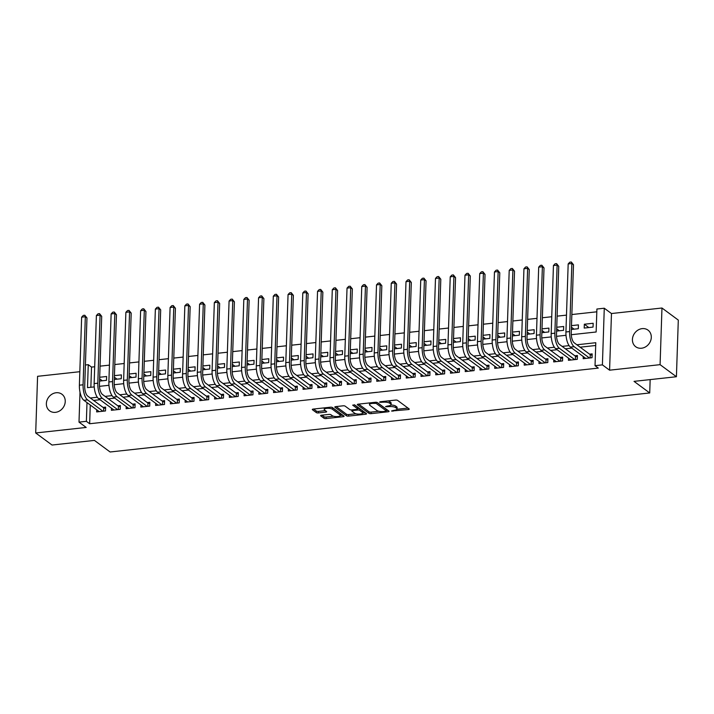 <?xml version="1.0" encoding="UTF-8"?>
<svg xmlns="http://www.w3.org/2000/svg" width="714" height="714" viewBox="0 0 714 714"><rect width="100%" height="100%" fill="white"/><g stroke="black" fill="none" stroke-linecap="round" stroke-linejoin="round"><path stroke-width="1.07" d="M391.495 411.023L408.337 409.559A1.58 0.5 -178.1 0 0 409.274 409.14A1.58 0.5 -178.1 0 0 409.14 408.926L397.591 400.393A1.58 0.5 -178.1 0 0 395.502 400.081L380.134 401.759L379.562 402.205L383.016 402.205A5.069 1.589 -178.1 0 1 389.701 403.223L390.665 403.928A5.069 1.589 -178.1 0 1 391.093 404.606A5.069 1.589 -178.1 0 1 388.086 405.954L385.533 406.614L388.978 406.614A5.069 1.589 -178.1 0 1 395.663 407.632L396.627 408.337A5.069 1.589 -178.1 0 1 397.064 409.015A5.069 1.589 -178.1 0 1 394.048 410.363L391.495 411.023M55.478 412.344A10.326 8.925 -53.5 0 0 64.608 404.811A10.326 8.925 -53.5 0 0 61.94 394.244A10.326 8.925 -53.5 0 0 56.129 392.745A10.326 8.925 -53.5 0 0 47.008 400.286A10.326 8.925 -53.5 0 0 49.668 410.853A10.326 8.925 -53.5 0 0 55.478 412.344M641.529 348.227A10.326 8.925 -53.5 0 0 650.659 340.694A10.326 8.925 -53.5 0 0 648 330.127A10.326 8.925 -53.5 0 0 642.181 328.627A10.326 8.925 -53.5 0 0 633.059 336.169A10.326 8.925 -53.5 0 0 635.719 346.736A10.326 8.925 -53.5 0 0 641.529 348.227M321.541 415.218A1.58 0.5 -178.1 0 0 320.595 415.637A1.58 0.5 -178.1 0 0 320.738 415.851L323.977 418.243A1.58 0.5 -178.1 0 0 326.066 418.565L343.139 416.69A1.58 0.5 -178.1 0 0 344.077 416.271A1.58 0.5 -178.1 0 0 343.943 416.057L332.403 407.524A1.58 0.5 -178.1 0 0 330.314 407.212L313.232 409.077A1.58 0.5 -178.1 0 0 312.295 409.506A1.58 0.5 -178.1 0 0 312.429 409.711L316.338 412.603A1.58 0.5 -178.1 0 0 318.426 412.924L325.736 412.121A1.58 0.5 -178.1 0 0 326.682 411.701A1.58 0.5 -178.1 0 0 326.539 411.487L324.602 410.059A4.239 1.33 -178.1 0 1 324.236 409.488A4.239 1.33 -178.1 0 1 327.619 408.301A4.239 1.33 -178.1 0 1 332.349 409.211L339.944 414.825A4.239 1.33 -178.1 0 1 340.31 415.387A4.239 1.33 -178.1 0 1 336.928 416.574A4.239 1.33 -178.1 0 1 332.206 415.673L330.939 414.736A1.58 0.5 -178.1 0 0 328.851 414.423L321.541 415.218M90.267 405.008L89.652 423.741L86.376 421.322L79.004 422.126L80.004 392.191M676.417 376.733L660.084 364.658L661.967 308.011L678.3 320.086L676.417 376.733L634.032 381.365L649.713 392.959L110.108 451.989L94.426 440.404L52.033 445.036L35.7 432.97L86.198 427.445L79.004 422.126M661.967 308.011L611.47 313.535L609.586 370.182L660.084 364.658M609.586 370.182L602.402 364.872L595.03 365.675L595.788 342.711L576.867 344.782M89.652 423.741L598.296 368.094L595.03 365.675M368.977 413.326A1.58 0.5 -178.1 0 0 371.066 413.638L388.148 411.773A1.58 0.5 -178.1 0 0 389.085 411.344A1.58 0.5 -178.1 0 0 388.952 411.139L377.403 402.607A1.58 0.5 -178.1 0 0 375.314 402.285L358.241 404.16A1.58 0.5 -178.1 0 0 357.303 404.579A1.58 0.5 -178.1 0 0 357.437 404.793L368.977 413.326L369.031 411.791A1.58 0.5 -178.1 0 0 371.119 412.103L378.822 411.264M365.639 414.227L348.566 416.101A1.58 0.5 -178.1 0 1 346.477 415.78L334.928 407.248A1.58 0.5 -178.1 0 1 334.795 407.042A1.58 0.5 -178.1 0 1 335.741 406.623L343.041 405.82A1.58 0.5 -178.1 0 1 345.13 406.132L349.815 409.595A1.58 0.5 -178.1 0 0 351.904 409.907L356.75 409.381A1.58 0.5 -178.1 0 0 357.696 408.961A1.58 0.5 -178.1 0 0 357.562 408.747L352.68 405.141L354.706 404.927L366.452 413.602A1.58 0.5 -178.1 0 1 366.585 413.808A1.58 0.5 -178.1 0 1 365.639 414.227L365.684 413.031M79.834 371.699L37.583 376.314L35.7 432.97M99.639 378.822L102.289 380.785M99.558 381.08L106.511 380.321L106.636 376.492L99.683 377.26M114.374 377.215L117.034 379.17M114.302 379.473L121.255 378.715L121.38 374.886L114.427 375.644M129.118 375.6L131.778 377.563M129.047 377.858L135.999 377.099L136.124 373.27L129.172 374.029M143.862 373.984L146.522 375.948M143.791 376.242L150.743 375.484L150.868 371.655L143.916 372.413M158.606 372.369L161.266 374.332M158.535 374.636L165.487 373.868L165.612 370.048L158.66 370.807M173.35 370.762L176.001 372.717M173.279 373.02L180.231 372.262L180.356 368.433L173.404 369.192M188.094 369.147L190.745 371.11M188.023 371.405L194.976 370.646L195.1 366.817L188.148 367.576M202.838 367.531L205.489 369.495M202.767 369.79L209.72 369.031L209.845 365.202L202.892 365.97M217.583 365.925L220.233 367.88M217.511 368.183L224.464 367.415L224.589 363.596L217.636 364.354M232.327 364.31L234.977 366.273M232.255 366.568L239.199 365.809L239.333 361.98L232.38 362.739M247.071 362.694L249.721 364.658M246.99 364.952L253.943 364.194L254.077 360.365L247.124 361.123M261.815 361.079L264.466 363.042M261.735 363.346L268.687 362.578L268.821 358.749L261.868 359.517M276.559 359.472L279.21 361.427M276.479 361.73L283.431 360.972L283.556 357.143L276.613 357.901M291.303 357.857L293.954 359.82M291.223 360.115L298.175 359.356L298.3 355.527L291.348 356.286M306.047 356.241L308.698 358.205M305.967 358.499L312.919 357.741L313.044 353.912L306.092 354.671M320.782 354.635L323.442 356.589M320.711 356.893L327.664 356.125L327.788 352.305L320.836 353.064M335.526 353.019L338.186 354.974M335.455 355.277L342.408 354.519L342.533 350.69L335.58 351.449M350.271 351.404L352.93 353.368M350.199 353.662L357.152 352.903L357.277 349.075L350.324 349.833M365.015 349.789L367.665 351.752M364.943 352.047L371.896 351.288L372.021 347.459L365.068 348.227M379.759 348.182L382.409 350.137M379.687 350.44L386.64 349.681L386.765 345.853L379.812 346.611M394.503 346.567L397.154 348.53M394.431 348.825L401.384 348.066L401.509 344.237L394.556 344.996M409.247 344.951L411.898 346.915M409.176 347.209L416.128 346.451L416.253 342.622L409.3 343.38M423.991 343.336L426.642 345.299M423.92 345.603L430.872 344.835L430.997 341.006L424.045 341.774M438.735 341.729L441.386 343.684M438.655 343.987L445.607 343.229L445.741 339.4L438.789 340.159M453.479 340.114L456.13 342.077M453.399 342.372L460.351 341.613L460.485 337.784L453.533 338.543M468.223 338.498L470.874 340.462M468.143 340.757L475.096 339.998L475.229 336.169L468.277 336.937M482.967 336.892L485.618 338.847M482.887 339.15L489.84 338.382L489.965 334.563L483.012 335.321M497.712 335.277L500.362 337.231M497.631 337.535L504.584 336.776L504.709 332.947L497.756 333.706M512.456 333.661L515.106 335.625M512.375 335.919L519.328 335.161L519.453 331.332L512.5 332.09M527.191 332.046L529.85 334.009M527.119 334.304L534.072 333.545L534.197 329.716L527.244 330.484M541.935 330.439L544.595 332.394M541.864 332.697L548.816 331.939L548.941 328.11L541.988 328.868M556.679 328.824L559.339 330.787M556.608 331.082L563.56 330.323L563.685 326.494L556.733 327.253M571.423 327.208L574.074 329.172M571.352 329.466L578.304 328.708L578.429 324.879L571.477 325.638M583.258 356.545L583.186 358.687L592.031 357.714L592.156 353.885L589.577 354.171M568.514 358.16L568.442 360.293L577.287 359.329L577.412 355.501L574.832 355.786M553.769 359.776L553.698 361.909L562.543 360.945L562.668 357.116L560.088 357.393M539.025 361.382L538.954 363.524L547.799 362.551L547.924 358.731L545.344 359.008M524.281 362.998L524.21 365.14L533.055 364.167L533.179 360.338L530.6 360.624M509.537 364.613L509.466 366.746L518.31 365.782L518.435 361.953L515.856 362.239M494.793 366.228L494.722 368.362L503.566 367.398L503.7 363.569L501.112 363.845M480.049 367.835L479.978 369.977L488.822 369.004L488.956 365.175L486.377 365.461M465.305 369.45L465.233 371.583L474.078 370.62L474.212 366.791L471.633 367.076M450.561 371.066L450.489 373.199L459.343 372.235L459.468 368.406L456.889 368.692M435.817 372.672L435.745 374.814L444.599 373.841L444.724 370.022L442.144 370.298M421.073 374.288L421.01 376.43L429.855 375.457L429.98 371.628L427.4 371.914M406.337 375.903L406.266 378.036L415.111 377.072L415.236 373.243L412.656 373.529M391.593 377.519L391.522 379.652L400.367 378.688L400.492 374.859L397.912 375.136M376.849 379.125L376.778 381.267L385.622 380.294L385.747 376.474L383.168 376.751M362.105 380.74L362.034 382.882L370.878 381.91L371.003 378.081L368.424 378.366M347.361 382.356L347.29 384.489L356.134 383.525L356.259 379.696L353.68 379.982M332.617 383.971L332.546 386.104L341.39 385.141L341.515 381.312L338.936 381.588M317.873 385.578L317.801 387.72L326.646 386.747L326.771 382.918L324.192 383.204M303.129 387.193L303.057 389.326L311.902 388.362L312.036 384.534L309.448 384.819M288.385 388.809L288.313 390.942L297.158 389.978L297.292 386.149L294.703 386.426M273.641 390.415L273.569 392.557L282.414 391.584L282.548 387.764L279.968 388.041M258.896 392.031L258.825 394.173L267.67 393.2L267.804 389.371L265.224 389.657M244.152 393.646L244.081 395.779L252.934 394.815L253.059 390.986L250.48 391.272M229.408 395.261L229.337 397.395L238.19 396.431L238.315 392.602L235.736 392.878M214.673 396.868L214.602 399.01L223.446 398.037L223.571 394.208L220.992 394.494M199.929 398.483L199.858 400.616L208.702 399.653L208.827 395.824L206.248 396.109M185.185 400.099L185.113 402.232L193.958 401.268L194.083 397.439L191.504 397.725M170.441 401.714L170.369 403.847L179.214 402.874L179.339 399.055L176.76 399.331M155.697 403.321L155.625 405.463L164.47 404.49L164.595 400.661L162.016 400.947M140.953 404.936L140.881 407.069L149.726 406.105L149.851 402.277L147.271 402.562M126.208 406.552L126.137 408.685L134.982 407.721L135.107 403.892L132.527 404.169M111.464 408.158L111.393 410.3L120.238 409.327L120.363 405.507L117.783 405.784M595.699 345.496L580.134 347.191M571.834 348.102L565.39 348.807M557.09 349.717L550.655 350.422M542.345 351.333L535.911 352.038M527.601 352.939L521.166 353.644M512.857 354.555L506.422 355.26M498.113 356.17L491.678 356.875M483.369 357.785L476.934 358.482M468.625 359.392L462.19 360.097M453.881 361.007L447.446 361.712M439.137 362.623L432.702 363.328M424.393 364.229L417.958 364.934M409.649 365.845L403.214 366.55M394.904 367.46L388.47 368.165M380.169 369.076L373.725 369.781M365.425 370.682L358.99 371.387M350.681 372.297L344.246 373.003M335.937 373.913L329.502 374.618M321.193 375.528L314.758 376.224M306.449 377.135L300.014 377.84M291.705 378.75L285.27 379.455M276.961 380.366L270.526 381.071M262.216 381.972L255.782 382.677M247.472 383.588L241.037 384.293M232.728 385.203L226.293 385.908M217.984 386.818L211.549 387.515M203.24 388.425L196.805 389.13M188.505 390.04L182.061 390.745M173.761 391.656L167.317 392.361M159.017 393.262L152.582 393.967M144.273 394.878L137.838 395.583M129.529 396.493L123.094 397.198M114.784 398.109L108.35 398.814M100.04 399.715L93.605 400.42M96.72 409.774L96.649 411.916L105.493 410.943L105.627 407.114L103.039 407.399M596.815 311.813L571.843 314.544M566.479 315.133L557.099 316.15M551.735 316.739L542.354 317.766M536.99 318.355L527.619 319.381M522.246 319.97L512.875 320.997M507.502 321.577L498.131 322.603M492.758 323.192L483.387 324.218M478.023 324.808L468.643 325.834M463.279 326.423L453.899 327.449M448.535 328.029L439.155 329.056M433.791 329.645L424.411 330.671M419.047 331.26L409.666 332.287M404.303 332.876L394.922 333.893M389.558 334.482L380.178 335.509M374.814 336.098L365.434 337.124M360.07 337.713L350.69 338.739M345.326 339.32L335.946 340.346M330.582 340.935L321.211 341.961M315.838 342.55L306.467 343.577M301.094 344.166L291.723 345.192M286.359 345.772L276.978 346.799M271.615 347.388L262.234 348.414M256.87 349.003L247.49 350.03M242.126 350.61L232.746 351.636M227.382 352.225L218.002 353.252M212.638 353.841L203.258 354.867M197.894 355.456L188.514 356.482M183.15 357.062L173.77 358.089M168.406 358.678L159.026 359.704M153.662 360.293L144.282 361.32M138.918 361.909L129.546 362.926M124.174 363.515L114.802 364.542M109.429 365.131L100.058 366.157M94.685 366.746L91.526 367.085L90.856 387.274M593.173 323.272L584.329 324.236L584.204 328.065L593.048 327.092L593.173 323.272M649.713 392.959L650.159 379.607M85.403 364.988L88.259 364.675L87.501 387.64L94.212 386.908M91.526 367.085L88.259 364.675M571.28 334.714L596.145 331.992L596.904 309.028L604.276 308.225L602.402 364.872M611.47 313.535L604.276 308.225M87.001 402.589L86.376 421.322M569.103 345.63L562.123 346.397M554.359 347.245L547.379 348.004M539.614 348.851L532.644 349.619M524.87 350.467L517.9 351.234M510.126 352.082L503.156 352.841M495.382 353.698L488.412 354.456M480.638 355.304L473.668 356.072M465.894 356.92L458.924 357.687M451.159 358.535L444.179 359.294M436.415 360.151L429.435 360.909M421.671 361.757L414.691 362.525M406.926 363.372L399.947 364.14M392.182 364.988L385.203 365.746M377.438 366.594L370.459 367.362M362.694 368.21L355.715 368.977M347.95 369.825L340.98 370.584M333.206 371.441L326.236 372.199M318.462 373.047L311.491 373.815M303.718 374.663L296.747 375.43M288.974 376.278L282.003 377.037M274.23 377.893L267.259 378.652M259.485 379.5L252.515 380.267M244.75 381.115L237.771 381.874M230.006 382.731L223.027 383.489M215.262 384.337L208.283 385.105M200.518 385.953L193.539 386.72M185.774 387.568L178.795 388.327M171.03 389.184L164.05 389.942M156.286 390.79L149.306 391.558M141.542 392.405L134.571 393.173M126.797 394.021L119.827 394.78M112.053 395.627L105.083 396.395M97.309 397.243L90.339 398.01M99.487 386.328L108.956 385.292M114.231 384.712L123.7 383.677M128.975 383.106L138.445 382.07M143.719 381.49L153.189 380.455M158.463 379.875L167.933 378.839M173.207 378.259L182.677 377.224M187.952 376.653L197.421 375.618M202.687 375.037L212.165 374.002M217.431 373.422L226.909 372.387M232.175 371.815L241.653 370.771M246.919 370.2L256.397 369.165M261.663 368.585L271.142 367.549M276.407 366.969L285.886 365.934M291.151 365.363L300.621 364.327M305.895 363.747L315.365 362.712M320.64 362.132L330.109 361.097M335.384 360.525L344.853 359.481M350.128 358.91L359.597 357.875M364.872 357.295L374.341 356.259M379.616 355.679L389.085 354.644M394.351 354.073L403.829 353.037M409.095 352.457L418.574 351.422M423.839 350.842L433.318 349.806M438.583 349.226L448.062 348.191M453.328 347.62L462.806 346.585M468.072 346.004L477.55 344.969M482.816 344.389L492.285 343.354M497.56 342.782L507.029 341.738M512.304 341.167L521.773 340.132M527.048 339.552L536.517 338.516M541.792 337.936L551.262 336.901M556.536 336.33L566.006 335.294M584.329 324.236L588.818 327.556M397.064 409.015L397.109 407.48A5.069 1.589 -178.1 0 0 396.681 406.81L396.627 408.337M390.915 405.008A5.069 1.589 -178.1 0 1 395.717 406.096L396.681 406.81M391.093 404.606L391.147 403.071A5.069 1.589 -178.1 0 0 390.71 402.401L390.665 403.928M387.8 400.92A5.069 1.589 -178.1 0 1 389.755 401.687L390.71 402.401M396.984 409.274L407.98 408.078M358.642 404.115L369.031 411.791M386.336 410.443L387.791 410.282M385.658 411.282L386.22 410.836L376.082 403.348L372.529 403.356A5.069 1.589 -178.1 0 0 369.513 404.704A5.069 1.589 -178.1 0 0 369.95 405.382L376.876 410.496A5.069 1.589 -178.1 0 0 383.561 411.514L385.658 411.282M386.265 409.595L386.22 410.836M376.921 402.393L386.274 409.309M369.647 402.91A5.069 1.589 -178.1 0 0 369.566 403.178L369.513 404.704M365.291 412.746L362.757 413.022M356.027 413.754L348.619 414.566L348.566 416.101M336.142 406.578L346.531 414.254A1.58 0.5 -178.1 0 0 348.619 414.566M357.696 408.961L357.741 407.426A1.58 0.5 -178.1 0 0 357.607 407.221L354.278 404.758M354.671 413.183A4.239 1.33 -178.1 0 0 359.401 414.093A4.239 1.33 -178.1 0 0 362.783 412.906A4.239 1.33 -178.1 0 0 362.417 412.335L359.74 410.363A1.58 0.5 -178.1 0 0 357.652 410.041L352.805 410.577A1.58 0.5 -178.1 0 0 351.859 410.996A1.58 0.5 -178.1 0 0 351.993 411.21L354.671 413.183M362.783 412.906L362.828 411.371A4.239 1.33 -178.1 0 0 362.471 410.809L362.417 412.335M357.705 408.515A1.58 0.5 -178.1 0 1 359.794 408.827L362.471 410.809M340.31 415.387L340.364 413.861A4.239 1.33 -178.1 0 0 339.998 413.29L339.944 414.825M331.474 407.23A4.239 1.33 -178.1 0 1 332.394 407.676L339.998 413.29M324.308 407.873A4.239 1.33 -178.1 0 0 324.29 407.962L324.236 409.488M313.633 409.033L316.391 411.077A1.58 0.5 -178.1 0 0 318.48 411.389L325.388 410.63M321.943 415.173L324.022 416.717A1.58 0.5 -178.1 0 0 326.111 417.03L333.483 416.226M340.292 415.477L342.791 415.209M590.13 357.928L590.237 354.653L574.252 342.845A8.068 3.177 -96.2 0 1 571.245 332.778L573.494 264.724L571.86 263.52L569.602 331.573A12.102 4.766 83.8 0 0 574.127 346.674L589.452 358M568.174 263.921L569.843 262.172L571.316 262.011L571.86 263.52L568.174 263.921L565.925 331.974A12.102 4.766 83.8 0 0 570.441 347.075L585.766 358.401M590.237 354.653L592.111 355.286M571.316 262.011L573.494 264.724M575.386 359.535L575.493 356.268L559.508 344.46A8.068 3.177 -96.2 0 1 556.501 334.393L558.759 266.34L557.125 265.126L554.867 333.179A12.102 4.766 83.8 0 0 559.383 348.289L574.708 359.615M553.439 265.528L555.099 263.778L556.572 263.618L557.125 265.126L553.439 265.528L551.181 333.581A12.102 4.766 83.8 0 0 555.697 348.691L571.021 360.017M575.493 356.268L577.367 356.893M556.572 263.618L558.759 266.34M560.642 361.15L560.749 357.884L544.764 346.076A8.068 3.177 -96.2 0 1 541.756 335.999L544.014 267.946L542.381 266.741L540.123 334.795A12.102 4.766 83.8 0 0 544.639 349.896L559.963 361.222M538.695 267.143L540.355 265.394L541.828 265.233L542.381 266.741L538.695 267.143L536.437 335.196A12.102 4.766 83.8 0 0 540.953 350.306L556.277 361.623M560.749 357.884L562.623 358.508M541.828 265.233L544.014 267.946M545.898 362.766L546.005 359.499L530.02 347.682A8.068 3.177 -96.2 0 1 527.012 337.615L529.27 269.562L527.637 268.357L525.379 336.41A12.102 4.766 83.8 0 0 529.895 351.511L545.219 362.837M523.951 268.759L525.611 267.009L527.084 266.849L527.637 268.357L523.951 268.759L521.693 336.812A12.102 4.766 83.8 0 0 526.209 351.913L541.533 363.239M546.005 359.499L547.879 360.124M527.084 266.849L529.27 269.562M531.154 364.372L531.261 361.106L515.276 349.298A8.068 3.177 -96.2 0 1 512.268 339.23L514.526 271.177L512.893 269.963L510.635 338.017A12.102 4.766 83.8 0 0 515.151 353.127L530.475 364.452M509.207 270.374L510.867 268.625L512.34 268.464L512.893 269.963L509.207 270.374L506.949 338.427A12.102 4.766 83.8 0 0 511.465 353.528L526.789 364.854M531.261 361.106L533.135 361.739M512.34 268.464L514.526 271.177M516.409 365.987L516.517 362.721L500.541 350.913A8.068 3.177 -96.2 0 1 497.524 340.837L499.782 272.784L498.149 271.579L495.891 339.632A12.102 4.766 83.8 0 0 500.407 354.742L515.731 366.059M494.463 271.98L496.123 270.231L497.596 270.07L498.149 271.579L494.463 271.98L492.205 340.034A12.102 4.766 83.8 0 0 496.721 355.144L512.045 366.469M516.517 362.721L518.391 363.346M497.596 270.07L499.782 272.784M501.665 367.603L501.772 364.336L485.797 352.52A8.068 3.177 -96.2 0 1 482.78 342.452L485.038 274.399L483.405 273.194L481.147 341.247A12.102 4.766 83.8 0 0 485.663 356.348L500.987 367.674M479.719 273.596L481.379 271.847L482.851 271.686L483.405 273.194L479.719 273.596L477.461 341.649A12.102 4.766 83.8 0 0 481.977 356.759L497.301 368.076M501.772 364.336L503.647 364.961M482.851 271.686L485.038 274.399M486.921 369.218L487.028 365.952L471.053 354.135A8.068 3.177 -96.2 0 1 468.036 344.068L470.294 276.015L468.661 274.81L466.403 342.863A12.102 4.766 83.8 0 0 470.919 357.964L486.243 369.29M464.975 275.211L466.635 273.462L468.107 273.301L468.661 274.81L464.975 275.211L462.717 343.264A12.102 4.766 83.8 0 0 467.233 358.366L482.557 369.691M487.028 365.952L488.903 366.577M468.107 273.301L470.294 276.015M472.177 370.825L472.284 367.558L456.308 355.75A8.068 3.177 -96.2 0 1 453.292 345.683L455.55 277.63L453.917 276.416L451.659 344.469A12.102 4.766 83.8 0 0 456.184 359.579L471.499 370.905M450.231 276.818L451.891 275.077L453.363 274.908L453.917 276.416L450.231 276.818L447.973 344.88A12.102 4.766 83.8 0 0 452.498 359.981L467.813 371.307M472.284 367.558L474.167 368.192M453.363 274.908L455.55 277.63M457.433 372.44L457.54 369.174L441.564 357.366A8.068 3.177 -96.2 0 1 438.548 347.29L440.806 279.236L439.172 278.032L436.914 346.085A12.102 4.766 83.8 0 0 441.439 361.186L456.755 372.512M435.486 278.433L437.147 276.684L438.628 276.523L439.172 278.032L435.486 278.433L433.228 346.486A12.102 4.766 83.8 0 0 437.753 361.596L453.069 372.922M457.54 369.174L459.423 369.798M438.628 276.523L440.806 279.236M442.689 374.056L442.796 370.789L426.82 358.972A8.068 3.177 -96.2 0 1 423.804 348.905L426.062 280.852L424.428 279.647L422.17 347.7A12.102 4.766 83.8 0 0 426.695 362.801L442.02 374.127M420.742 280.049L422.402 278.299L423.884 278.139L424.428 279.647L420.742 280.049L418.484 348.102A12.102 4.766 83.8 0 0 423.009 363.203L438.334 374.529M442.796 370.789L444.679 371.414M423.884 278.139L426.062 280.852M427.945 375.671L428.052 372.396L412.076 360.588A8.068 3.177 -96.2 0 1 409.06 350.52L411.318 282.467L409.684 281.254L407.426 349.316A12.102 4.766 83.8 0 0 411.951 364.417L427.275 375.743M405.998 281.664L407.658 279.915L409.14 279.754L409.684 281.254L405.998 281.664L403.74 349.717A12.102 4.766 83.8 0 0 408.265 364.818L423.589 376.144M428.052 372.396L429.935 373.029M409.14 279.754L411.318 282.467M413.201 377.278L413.317 374.011L397.332 362.203A8.068 3.177 -96.2 0 1 394.315 352.136L396.573 284.074L394.94 282.869L392.682 350.922A12.102 4.766 83.8 0 0 397.207 366.032L412.531 377.358M391.254 283.271L392.923 281.521L394.396 281.361L394.94 282.869L391.254 283.271L388.996 351.324A12.102 4.766 83.8 0 0 393.521 366.434L408.845 377.76M413.317 374.011L415.191 374.636M394.396 281.361L396.573 284.074M398.457 378.893L398.573 375.626L382.588 363.819A8.068 3.177 -96.2 0 1 379.571 353.742L381.829 285.689L380.196 284.484L377.938 352.537A12.102 4.766 83.8 0 0 382.463 367.639L397.787 378.964M376.51 284.886L378.179 283.137L379.652 282.976L380.196 284.484L376.51 284.886L374.252 352.939A12.102 4.766 83.8 0 0 378.777 368.049L394.101 379.366M398.573 375.626L400.447 376.251M379.652 282.976L381.829 285.689M383.721 380.508L383.829 377.242L367.844 365.425A8.068 3.177 -96.2 0 1 364.836 355.358L367.094 287.305L365.452 286.1L363.203 354.153A12.102 4.766 83.8 0 0 367.719 369.254L383.043 380.58M361.766 286.501L363.435 284.752L364.908 284.591L365.452 286.1L361.766 286.501L359.517 354.555A12.102 4.766 83.8 0 0 364.033 369.656L379.357 380.981M383.829 377.242L385.703 377.867M364.908 284.591L367.094 287.305M368.977 382.115L369.084 378.848L353.1 367.041A8.068 3.177 -96.2 0 1 350.092 356.973L352.35 288.92L350.717 287.706L348.459 355.759A12.102 4.766 83.8 0 0 352.975 370.869L368.299 382.195M347.031 288.117L348.691 286.368L350.163 286.207L350.717 287.706L347.031 288.117L344.773 356.17A12.102 4.766 83.8 0 0 349.289 371.271L364.613 382.597M369.084 378.848L370.959 379.482M350.163 286.207L352.35 288.92M354.233 383.73L354.34 380.464L338.356 368.656A8.068 3.177 -96.2 0 1 335.348 358.58L337.606 290.527L335.973 289.322L333.715 357.375A12.102 4.766 83.8 0 0 338.231 372.485L353.555 383.802M332.287 289.723L333.947 287.974L335.419 287.813L335.973 289.322L332.287 289.723L330.029 357.776A12.102 4.766 83.8 0 0 334.545 372.887L349.869 384.212M354.34 380.464L356.215 381.089M335.419 287.813L337.606 290.527M339.489 385.346L339.596 382.079L323.612 370.263A8.068 3.177 -96.2 0 1 320.604 360.195L322.862 292.142L321.229 290.937L318.971 358.99A12.102 4.766 83.8 0 0 323.487 374.091L338.811 385.417M317.543 291.339L319.203 289.589L320.675 289.429L321.229 290.937L317.543 291.339L315.285 359.392A12.102 4.766 83.8 0 0 319.801 374.493L335.125 385.819M339.596 382.079L341.471 382.704M320.675 289.429L322.862 292.142M324.745 386.961L324.852 383.686L308.867 371.878A8.068 3.177 -96.2 0 1 305.86 361.811L308.118 293.757L306.484 292.553L304.226 360.606A12.102 4.766 83.8 0 0 308.743 375.707L324.067 387.033M302.798 292.954L304.459 291.205L305.931 291.044L306.484 292.553L302.798 292.954L300.54 361.007A12.102 4.766 83.8 0 0 305.056 376.108L320.381 387.434M324.852 383.686L326.726 384.319M305.931 291.044L308.118 293.757M310.001 388.568L310.108 385.301L294.132 373.493A8.068 3.177 -96.2 0 1 291.116 363.426L293.374 295.373L291.74 294.159L289.482 362.212A12.102 4.766 83.8 0 0 293.998 377.322L309.323 388.648M288.054 294.561L289.714 292.811L291.187 292.651L291.74 294.159L288.054 294.561L285.796 362.623A12.102 4.766 83.8 0 0 290.312 377.724L305.637 389.05M310.108 385.301L311.982 385.935M291.187 292.651L293.374 295.373M295.257 390.183L295.364 386.917L279.388 375.109A8.068 3.177 -96.2 0 1 276.372 365.032L278.63 296.979L276.996 295.774L274.738 363.828A12.102 4.766 83.8 0 0 279.254 378.929L294.579 390.255M273.31 296.176L274.97 294.427L276.443 294.266L276.996 295.774L273.31 296.176L271.052 364.229A12.102 4.766 83.8 0 0 275.568 379.339L290.893 390.665M295.364 386.917L297.238 387.541M276.443 294.266L278.63 296.979M280.513 391.799L280.62 388.532L264.644 376.715A8.068 3.177 -96.2 0 1 261.627 366.648L263.885 298.595L262.252 297.39L259.994 365.443A12.102 4.766 83.8 0 0 264.51 380.544L279.834 391.87M258.566 297.792L260.226 296.042L261.699 295.882L262.252 297.39L258.566 297.792L256.308 365.845A12.102 4.766 83.8 0 0 260.824 380.946L276.148 392.272M280.62 388.532L282.494 389.157M261.699 295.882L263.885 298.595M265.769 393.405L265.876 390.139L249.9 378.331A8.068 3.177 -96.2 0 1 246.883 368.263L249.141 300.21L247.508 298.996L245.25 367.058A12.102 4.766 83.8 0 0 249.775 382.16L265.09 393.485M243.822 299.407L245.482 297.658L246.955 297.497L247.508 298.996L243.822 299.407L241.564 367.46A12.102 4.766 83.8 0 0 246.089 382.561L261.404 393.887M265.876 390.139L267.759 390.772M246.955 297.497L249.141 300.21M251.025 395.021L251.132 391.754L235.156 379.946A8.068 3.177 -96.2 0 1 232.139 369.879L234.397 301.817L232.764 300.612L230.506 368.665A12.102 4.766 83.8 0 0 235.031 383.775L250.346 395.092M229.078 301.013L230.738 299.264L232.22 299.104L232.764 300.612L229.078 301.013L226.82 369.067A12.102 4.766 83.8 0 0 231.345 384.177L246.669 395.502M251.132 391.754L253.015 392.379M232.22 299.104L234.397 301.817M236.28 396.636L236.388 393.369L220.412 381.553A8.068 3.177 -96.2 0 1 217.395 371.485L219.653 303.432L218.02 302.227L215.762 370.28A12.102 4.766 83.8 0 0 220.287 385.382L235.611 396.707M214.334 302.629L215.994 300.88L217.475 300.719L218.02 302.227L214.334 302.629L212.076 370.682A12.102 4.766 83.8 0 0 216.601 385.792L231.925 397.109M236.388 393.369L238.271 393.994M217.475 300.719L219.653 303.432M221.536 398.251L221.652 394.985L205.668 383.168A8.068 3.177 -96.2 0 1 202.651 373.101L204.909 305.048L203.276 303.843L201.018 371.896A12.102 4.766 83.8 0 0 205.543 386.997L220.867 398.323M199.59 304.244L201.25 302.495L202.731 302.334L203.276 303.843L199.59 304.244L197.332 372.297A12.102 4.766 83.8 0 0 201.857 387.399L217.181 398.724M221.652 394.985L223.527 395.61M202.731 302.334L204.909 305.048M206.792 399.858L206.908 396.591L190.924 384.784A8.068 3.177 -96.2 0 1 187.907 374.716L190.165 306.663L188.532 305.449L186.274 373.502A12.102 4.766 83.8 0 0 190.799 388.612L206.123 399.938M184.846 305.86L186.515 304.11L187.987 303.941L188.532 305.449L184.846 305.86L182.588 373.913A12.102 4.766 83.8 0 0 187.113 389.014L202.437 400.34M206.908 396.591L208.783 397.225M187.987 303.941L190.165 306.663M192.057 401.473L192.164 398.207L176.179 386.399A8.068 3.177 -96.2 0 1 173.172 376.323L175.421 308.269L173.788 307.065L171.53 375.118A12.102 4.766 83.8 0 0 176.055 390.228L191.379 401.545M170.102 307.466L171.771 305.717L173.243 305.556L173.788 307.065L170.102 307.466L167.844 375.519A12.102 4.766 83.8 0 0 172.369 390.629L187.693 401.955M192.164 398.207L194.038 398.831M173.243 305.556L175.421 308.269M177.313 403.089L177.42 399.822L161.435 388.005A8.068 3.177 -96.2 0 1 158.428 377.938L160.686 309.885L159.043 308.68L156.794 376.733A12.102 4.766 83.8 0 0 161.31 391.834L176.635 403.16M155.366 309.082L157.026 307.332L158.499 307.172L159.043 308.68L155.366 309.082L153.108 377.135A12.102 4.766 83.8 0 0 157.624 392.236L172.949 403.562M177.42 399.822L179.294 400.447M158.499 307.172L160.686 309.885M162.569 404.704L162.676 401.429L146.691 389.621A8.068 3.177 -96.2 0 1 143.684 379.553L145.942 311.5L144.308 310.295L142.05 378.349A12.102 4.766 83.8 0 0 146.566 393.45L161.891 404.776M140.622 310.697L142.282 308.948L143.755 308.787L144.308 310.295L140.622 310.697L138.364 378.75A12.102 4.766 83.8 0 0 142.88 393.851L158.205 405.177M162.676 401.429L164.55 402.062M143.755 308.787L145.942 311.5M147.825 406.311L147.932 403.044L131.947 391.236A8.068 3.177 -96.2 0 1 128.939 381.169L131.197 313.116L129.564 311.902L127.306 379.955A12.102 4.766 83.8 0 0 131.822 395.065L147.146 406.391M125.878 312.304L127.538 310.554L129.011 310.394L129.564 311.902L125.878 312.304L123.62 380.357A12.102 4.766 83.8 0 0 128.136 395.467L143.46 406.793M147.932 403.044L149.806 403.669M129.011 310.394L131.197 313.116M133.081 407.926L133.188 404.659L117.203 392.852A8.068 3.177 -96.2 0 1 114.195 382.775L116.453 314.722L114.82 313.517L112.562 381.571A12.102 4.766 83.8 0 0 117.078 396.672L132.402 407.997M111.134 313.919L112.794 312.17L114.267 312.009L114.82 313.517L111.134 313.919L108.876 381.972A12.102 4.766 83.8 0 0 113.392 397.082L128.716 408.399M133.188 404.659L135.062 405.284M114.267 312.009L116.453 314.722M118.337 409.541L118.444 406.275L102.459 394.458A8.068 3.177 -96.2 0 1 99.451 384.391L101.709 316.338L100.076 315.133L97.818 383.186A12.102 4.766 83.8 0 0 102.334 398.287L117.658 409.613M96.39 315.534L98.05 313.785L99.523 313.624L100.076 315.133L96.39 315.534L94.132 383.588A12.102 4.766 83.8 0 0 98.648 398.689L113.972 410.014M118.444 406.275L120.318 406.9M99.523 313.624L101.709 316.338M103.592 411.148L103.7 407.881L87.724 396.074A8.068 3.177 -96.2 0 1 84.707 386.006L86.965 317.953L85.332 316.739L83.074 384.792A12.102 4.766 83.8 0 0 87.59 399.902L102.914 411.228M81.646 317.15L83.306 315.401L84.779 315.24L85.332 316.739L81.646 317.15L79.388 385.203A12.102 4.766 83.8 0 0 83.904 400.304L99.228 411.63M103.7 407.881L105.574 408.515M84.779 315.24L86.965 317.953M392.986 410.479L392.959 411.246M381.053 401.661L381.026 402.428M387.015 406.07L386.988 406.837M395.717 406.096L395.663 407.632M389.005 405.811L388.978 406.614M389.755 401.687L389.701 403.223M383.043 401.447L383.016 402.205M408.372 408.363L408.337 409.559M388.184 410.568L388.148 411.773M371.119 412.103L371.066 413.638M376.117 402.277L376.082 403.348M374.645 402.366L374.627 403.124M372.547 402.589L372.529 403.356M346.531 414.254L346.477 415.78M357.607 407.221L357.562 408.747M359.794 408.827L359.74 410.363M357.687 409.006L357.652 410.041M352.832 409.809L352.805 410.577M332.394 407.676L332.349 409.211M325.78 410.925L325.736 412.121M318.48 411.389L318.426 412.924M316.391 411.077L316.338 412.603M343.175 415.494L343.139 416.69M326.111 417.03L326.066 418.565M324.022 416.717L323.977 418.243M574.127 346.674L570.441 347.075M569.602 331.573L565.925 331.974M559.383 348.289L555.697 348.691M554.867 333.179L551.181 333.581M544.639 349.896L540.953 350.306M540.123 334.795L536.437 335.196M529.895 351.511L526.209 351.913M525.379 336.41L521.693 336.812M515.151 353.127L511.465 353.528M510.635 338.017L506.949 338.427M500.407 354.742L496.721 355.144M495.891 339.632L492.205 340.034M485.663 356.348L481.977 356.759M481.147 341.247L477.461 341.649M470.919 357.964L467.233 358.366M466.403 342.863L462.717 343.264M456.184 359.579L452.498 359.981M451.659 344.469L447.973 344.88M441.439 361.186L437.753 361.596M436.914 346.085L433.228 346.486M426.695 362.801L423.009 363.203M422.17 347.7L418.484 348.102M411.951 364.417L408.265 364.818M407.426 349.316L403.74 349.717M397.207 366.032L393.521 366.434M392.682 350.922L388.996 351.324M382.463 367.639L378.777 368.049M377.938 352.537L374.252 352.939M367.719 369.254L364.033 369.656M363.203 354.153L359.517 354.555M352.975 370.869L349.289 371.271M348.459 355.759L344.773 356.17M338.231 372.485L334.545 372.887M333.715 357.375L330.029 357.776M323.487 374.091L319.801 374.493M318.971 358.99L315.285 359.392M308.743 375.707L305.056 376.108M304.226 360.606L300.54 361.007M293.998 377.322L290.312 377.724M289.482 362.212L285.796 362.623M279.254 378.929L275.568 379.339M274.738 363.828L271.052 364.229M264.51 380.544L260.824 380.946M259.994 365.443L256.308 365.845M249.775 382.16L246.089 382.561M245.25 367.058L241.564 367.46M235.031 383.775L231.345 384.177M230.506 368.665L226.82 369.067M220.287 385.382L216.601 385.792M215.762 370.28L212.076 370.682M205.543 386.997L201.857 387.399M201.018 371.896L197.332 372.297M190.799 388.612L187.113 389.014M186.274 373.502L182.588 373.913M176.055 390.228L172.369 390.629M171.53 375.118L167.844 375.519M161.31 391.834L157.624 392.236M156.794 376.733L153.108 377.135M146.566 393.45L142.88 393.851M142.05 378.349L138.364 378.75M131.822 395.065L128.136 395.467M127.306 379.955L123.62 380.357M117.078 396.672L113.392 397.082M112.562 381.571L108.876 381.972M102.334 398.287L98.648 398.689M97.818 383.186L94.132 383.588M87.59 399.902L83.904 400.304M83.074 384.792L79.388 385.203M386.363 409.452L386.319 410.987M351.895 409.916L351.859 410.996"/></g></svg>
